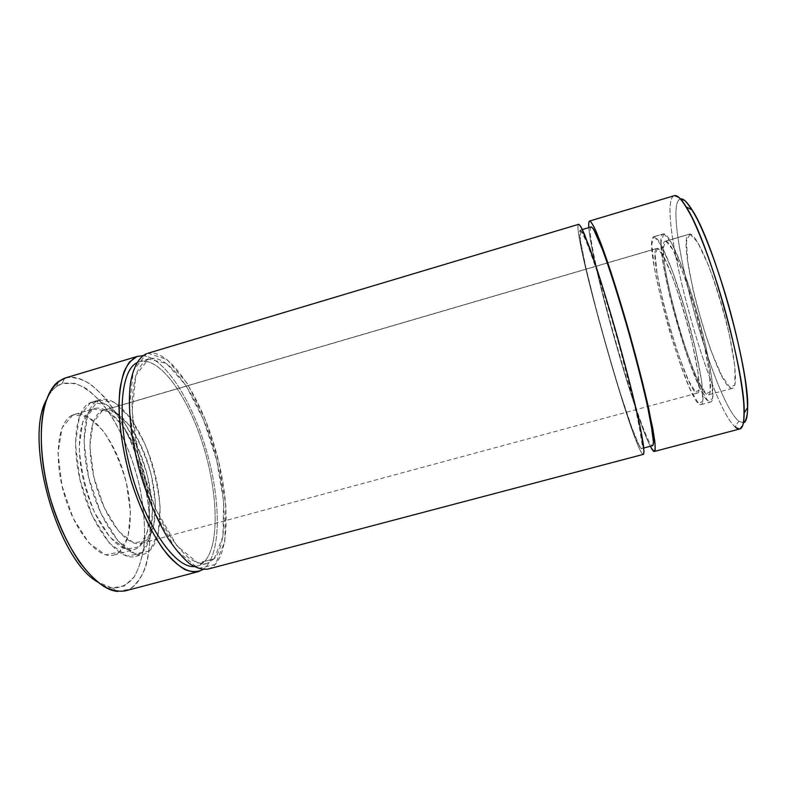 <?xml version="1.0" encoding="UTF-8"?>
<svg xmlns="http://www.w3.org/2000/svg" width="787" height="787" viewBox="0 0 787 787"><rect width="100%" height="100%" fill="white"/><g stroke="black" fill="none" stroke-linecap="round" stroke-linejoin="round"><path stroke-width="0.59" stroke-dasharray="3.94 2.95" d="M207.916 569.099C229.765 562.695 231.378 505.362 215.795 450.587C200.547 395.713 169.274 347.579 147.267 353.432M578.701 224.295C570.477 227.374 634.824 456.204 643.402 454.355M125.29 590.87C151.655 583.295 156.879 525.667 141.434 471.511C126.392 417.238 91.882 370.716 65.41 377.927M142.772 355.685C165.014 357.219 192.972 402.364 207.119 452.968C221.442 503.513 221.127 556.606 202.948 569.503C221.127 556.606 221.442 503.513 207.119 452.968C192.972 402.364 165.014 357.219 142.772 355.685M62.094 383.603L56.33 386.712C52.395 389.663 49.06 394.11 46.305 400.052C50.407 391.326 55.67 385.837 62.094 383.603L64.682 378.163L62.094 383.603L74.834 383.269C83.934 386.663 93.004 393.323 102.035 403.229C119.703 425.246 134.095 458.9 141.001 493.095C143.814 510.124 144.936 526.237 144.365 541.417C142.772 555.652 139.427 567.427 134.321 576.763L124.454 585.99L111.921 587.958L97.509 581.947C102.93 585.558 108.085 587.614 112.964 588.086C121.05 587.84 127.947 584.387 133.672 577.707C138.571 569.454 141.975 559.016 143.893 546.385C145.625 525.854 143.647 503.513 137.961 479.372C131.498 455.358 122.487 434.011 110.947 415.349C103.067 404.065 94.873 395.163 86.354 388.63C77.834 383.741 69.748 382.059 62.094 383.603M66.088 377.74C74.076 376.776 82.438 379.078 91.184 384.617L104.071 396.648C120.942 416.717 135.275 447.291 143.578 479.657C151.232 512.091 152.294 544.26 145.674 566.738C141.719 577.038 136.348 584.534 129.56 589.227L117.794 591.44L112.964 588.086M72.768 415.024L62.075 427.744L58.002 452.968L61.917 485.609L73.112 518.151L88.882 542.951L105.488 554.815L119.378 552.149L128.084 536.626L130.435 511.983L126.363 482.864C120.677 462.756 112.885 445.324 102.999 430.558L87.426 416.421L72.768 415.024L74.342 414.464C91.42 409.643 114.528 439.746 124.631 476.214C135.01 512.603 130.967 550.3 113.869 555.042C98.778 559.724 75.483 533.035 64.426 495.18C53.201 457.385 57.913 420.73 72.768 415.024L92.935 409.112C78.7 414.641 74.588 451.236 85.822 489.17C96.899 527.152 119.624 554.107 134.095 549.592C150.484 545.037 153.937 507.399 143.539 470.892C133.387 434.326 110.819 403.957 94.44 408.571L72.768 415.024M90.712 402.501L79.487 416.126L75.414 443.691L79.94 479.677L92.227 515.662L109.275 543.06L126.963 556.104L141.512 553.143L150.386 536.134L152.471 509.228L147.818 477.483C141.621 455.555 133.259 436.46 122.723 420.209L106.196 404.429L90.712 402.501L92.148 402C110.18 396.953 134.852 430.312 145.929 470.223C157.282 510.055 153.593 551.353 135.561 556.399C119.762 561.347 94.765 531.786 82.635 489.976C70.338 448.226 75.07 408.266 90.712 402.501L98.808 400.121C83.452 405.797 78.985 445.727 91.292 487.547C103.431 529.415 128.173 559.095 143.696 554.215C161.414 549.247 164.837 507.979 153.475 468.098C142.388 428.148 117.952 394.671 100.224 399.619L90.712 402.501M92.935 409.112L107.052 410.686L122.192 425.01L135.649 448.747C143.067 467.901 147.69 487.222 149.52 506.73L147.553 531.343L139.358 546.758L126.028 549.277L109.914 537.226L94.45 512.239C85.704 490.458 80.608 468.678 79.153 446.878L82.783 421.704L92.935 409.112M98.808 400.121L114.066 402.127L130.396 417.976L144.926 443.957C152.953 464.832 158.02 485.894 160.105 507.133L158.187 534.019L149.54 550.989L135.236 553.881L117.765 540.758L100.854 513.272L88.587 477.237L83.963 441.232L87.839 413.687L98.808 400.121M102.369 410.706L93.053 422.619L89.856 446.327L93.85 477.089L104.307 507.841L118.719 531.451L133.711 542.951L146.097 540.758L153.681 526.316L155.433 503.09L151.35 475.486C145.949 456.362 138.699 439.756 129.609 425.678L115.463 412.142L102.369 410.706L103.864 410.155C118.994 405.885 140.106 434.562 149.707 469.16C159.545 503.69 156.465 539.134 141.316 543.335C127.897 547.516 106.727 522.017 96.28 486.258C85.675 450.558 89.216 415.998 102.369 410.706L657.401 248.367C662.123 248.515 675.59 281.195 686.441 320.427C697.341 359.659 702.053 392.467 697.557 393.038C686.726 397.278 645.458 250.532 656.879 248.397L102.369 410.706M654.292 236.651L661.592 245.76L672.541 271.387L684.798 308.661L695.403 348.828L701.807 382.138L702.781 401.321L698.561 403.485L690.445 389.821C683.687 374.002 676.761 354.494 669.678 331.307C663.018 307.609 657.824 285.858 654.115 266.055L651.793 244.413L653.81 236.7C640.657 239.661 688.3 409.083 701.03 404.616C706.264 404.036 700.814 365.817 688.005 319.866C675.266 273.906 659.604 236.287 654.292 236.651L663.884 233.828C669.589 233.345 685.625 270.915 698.374 316.954C711.192 362.974 716.268 401.35 710.651 402.039C696.918 406.761 649.216 237.143 663.362 233.887L654.292 236.651M657.401 248.367L655.148 254.742L657.076 273.276L662.575 299.926C667.681 320.24 673.416 339.748 679.752 358.469L688.615 380.652L695.56 392.182L699.092 389.978L698.167 373.264L692.639 344.716C686.864 321.44 680.371 299.414 673.141 278.637L663.746 256.513L657.401 248.367M663.884 233.828L661.05 241.698L663.116 263.448L669.324 294.279C675.157 317.653 681.768 340.102 689.146 361.646L699.604 387.342L708.025 400.937L712.589 398.684L711.94 379.393L705.732 345.975C699.023 318.597 691.37 292.754 682.752 268.436L671.527 242.849L663.884 233.828M665.822 241.166L672.836 249.607L683.067 273.01L694.321 306.891L703.922 343.407L709.599 373.835L710.258 391.582L706.155 393.874L698.492 381.606C692.137 367.195 685.684 349.32 679.112 327.982C672.983 306.153 668.281 286.134 665.005 267.934L663.166 248.151L665.822 241.166L665.271 241.215C652.295 243.911 696.013 399.373 708.457 394.789C713.593 394.11 708.939 359.147 697.321 317.348C685.762 275.539 671.124 241.038 665.822 241.166L689.904 234.103C696.101 233.719 711.605 268.111 723.174 310.078C734.822 352.035 738.629 387.371 732.599 388.286C717.833 393.49 673.987 237.556 689.264 234.182L665.822 241.166M674.351 195.668C654.361 202.121 708.074 403.81 735.166 426.898L738.747 421.134C712.186 399.678 660.273 204.148 680.489 198.954C660.273 204.148 712.186 399.678 738.747 421.134L743.449 422.914L738.747 421.134L735.166 426.898C707.897 403.682 653.879 200.046 674.626 195.599M689.904 234.103L686.49 241.334L687.71 261.363L693.042 289.842C698.305 311.426 704.444 332.114 711.458 351.907L721.561 375.33L729.952 387.45L734.851 384.941L734.901 366.939L729.687 336.265C723.715 311.298 716.682 287.767 708.585 265.672L697.715 242.357L689.904 234.103M650.328 446.278C634.253 415.595 591.106 262.16 588.833 227.571C591.106 262.16 634.253 415.595 650.328 446.278M735.166 426.898L739.937 428.915M214.133 558.849L206.794 563.541C201.462 564.23 195.56 562.439 189.077 558.17C182.377 552.444 175.57 544.368 168.664 533.94C158.197 516.331 149.363 495.407 142.152 471.167C135.669 446.721 132.305 424.272 132.068 403.8C132.531 391.316 134.134 380.888 136.879 372.526C140.184 365.522 144.296 360.928 149.205 358.754C168.497 353.55 195.865 392.674 211.103 440.592C226.518 488.452 229.056 541.731 214.133 558.849L204.709 561.347C220.075 544.122 217.842 490.842 202.407 443.061C187.139 395.212 159.427 356.255 139.663 361.607L136.663 362.886C155.767 352.586 184.876 390.441 201.147 439.235C217.645 487.94 220.508 543.63 204.709 561.347L214.133 558.849L222.947 536.39L223.636 501.437L216.72 460.415L203.489 419.658L185.86 385.315L166.401 363.348L148.438 359.01L135.846 375.429L132.177 411.385L139.181 459.765L155.511 508.668L176.888 545.765L197.93 563.059L214.133 558.849M193.986 566.542L197.173 566.089L204.709 561.347C201.679 564.643 198.098 566.374 193.986 566.542M147.838 353.274L166.913 359.393L187.237 383.466L205.427 419.904L218.914 462.589L225.82 505.244L224.807 541.417L215.363 564.495L198.216 568.46L176.052 549.887L153.573 510.556L136.505 458.949L129.314 408.128L133.337 370.569L146.667 353.619M580.413 230.119L582.518 232.657L590.732 252.627C597.992 273.01 607.938 304.943 617.49 338.843L635.453 408.276L641.484 438.015C642.3 444.104 642.369 447.626 641.7 448.56C633.653 450.626 572.385 232.736 580.275 230.129L582.38 229.529L580.413 230.119L580.452 240.409L586.02 268.21L595.661 307.274C603.55 336.777 611.755 365.384 620.264 393.087L631.567 426.928L639.556 446.199L642.3 445.383L638.473 421.901L628.213 378.695C618.621 342.483 608.725 308.14 598.543 275.666L586.64 241.796L580.413 230.119M591.155 226.882C581.8 229.932 643.146 448.108 652.679 445.658C643.009 447.941 581.072 227.148 591.312 226.863M643.392 454.355C634.716 456.027 569.896 225.19 578.809 224.275M56.33 386.712L58.71 381.321M74.342 414.464L94.44 408.571M113.869 555.042L134.095 549.592M92.148 402L100.224 399.619M135.561 556.399L143.696 554.215M103.864 410.155L656.879 248.397M141.316 543.335L697.557 393.038M653.81 236.7L663.362 233.887M701.03 404.616L710.651 402.039M665.271 241.215L689.264 234.182M708.457 394.789L732.599 388.286M206.794 563.541L197.173 566.089M149.205 358.754L139.663 361.607M641.7 448.56L643.805 448M580.275 230.129L582.37 229.499"/><path stroke-width="1.18" d="M146.667 353.619C138.974 357.003 133.249 367.067 130.465 383.259C127.464 406.171 130.878 439.353 140.106 472.771C147.74 498.151 157.046 520.02 168.034 538.357C175.275 549.208 182.407 557.609 189.411 563.541C196.189 567.968 202.357 569.818 207.916 569.099L643.402 454.355L644.041 451.413L640.756 429.928C636.289 408.197 627.829 374.297 617.815 338.449C610.043 311.032 602.675 286.684 595.71 265.406L584.613 234.615C581.937 228.437 579.999 224.993 578.809 224.275L147.838 353.274M137.676 356.295L64.682 378.163C55.365 382.02 47.997 392.457 43.787 408.866C38.947 432.033 41.131 465.097 50.191 498.053C57.825 523.05 67.633 544.437 79.644 562.213C87.623 572.69 95.611 580.717 103.609 586.285C111.4 590.358 118.63 591.883 125.29 590.87L198.285 571.637C189.874 573.143 179.623 567.978 168.664 556.025C153.967 538.574 139.348 508.914 129.609 475.722C122.752 450.134 119.201 426.534 118.955 404.921C119.457 391.71 121.159 380.613 124.061 371.651C127.563 364.096 131.911 359.039 137.105 356.481L142.772 355.685L137.105 356.481L64.682 378.163L137.105 356.481L129.491 361.99C125.182 368.227 122.034 377.042 120.037 388.453C117.115 413.145 121.365 448.639 131.842 483.179C140.46 509.287 150.661 530.94 162.437 548.126C170.13 558.022 177.557 565.145 184.719 569.513C191.566 572.228 197.635 572.228 202.948 569.503L198.285 571.637M46.305 400.052C23.758 440.287 57.284 559.37 97.509 581.947C57.284 559.37 23.758 440.287 46.305 400.052M117.794 591.44C95.404 590.073 64.662 549.788 49.925 497.109C35.041 444.468 40.294 394.11 58.71 381.321L66.088 377.74M680.489 198.954L684.798 200.567C688.359 204.118 692.511 210.345 697.252 219.239C707.129 239.11 718.915 271.308 728.851 306.192C736.189 332.96 741.58 357.111 745.023 378.626C746.794 391.631 747.65 402.285 747.581 410.568C747.001 417.336 745.623 421.458 743.449 422.914C746.174 422.078 747.571 416.923 747.65 407.45C749.431 368.995 713.632 241.698 692.098 209.903C687.11 201.895 683.244 198.245 680.489 198.954M654.391 451.453C653.535 451.63 652.177 449.898 650.328 446.278C652.767 450.656 654.381 451.905 655.148 450.026C655.374 446.209 654.587 439.048 652.797 428.551L642.881 383.869L635.621 355.724C627.347 325.198 619.025 297.033 610.653 271.21L597.067 233.65C593.703 226.056 591.253 221.845 589.719 221.009C591.076 221.678 593.182 225.072 596.025 231.221L601.219 244.167C609.138 265.465 619.822 299.139 629.954 335.036C637.578 362.522 643.835 387.066 648.714 408.65L654.666 440.208C655.364 446.682 655.276 450.43 654.391 451.453L739.937 428.915L742.82 425.344C744.01 420.415 744.295 412.782 743.676 402.442C741.639 379.718 734.655 344.863 724.591 308.435C714.281 272.056 702.083 238.313 691.881 217.379C686.982 207.984 682.703 201.364 679.043 197.517L674.626 195.599L589.719 221.009C588.804 221.137 588.509 223.321 588.833 227.571C588.528 223.528 588.784 221.344 589.601 221.039L674.626 195.599C677.371 195.058 681.237 198.836 686.205 206.912C708.261 239.838 745.81 373.372 744.177 413.067C744 427.597 740.99 432.211 735.166 426.898M674.626 195.599L589.601 221.029M136.663 362.886C120.185 371.277 116.594 420.701 131.734 474.168C146.716 527.693 175.55 567.978 193.986 566.542C175.55 567.978 146.716 527.693 131.734 474.168C116.594 420.701 120.185 371.277 136.663 362.886M582.38 229.529L591.312 226.863C592.631 227.581 594.647 230.896 597.372 236.818L602.33 249.233C609.876 269.587 619.999 301.549 629.58 335.518C636.791 361.528 642.694 384.735 647.308 405.157L652.935 435.024C653.594 441.153 653.505 444.694 652.669 445.658L653.525 442.796L650.849 422.265C646.875 401.557 639.024 369.418 629.561 335.449C619.979 301.49 609.866 269.548 602.321 249.213L593.664 229.342L591.312 226.863M578.809 224.275L580.993 226.823L589.591 247.62C597.225 268.987 607.721 302.68 617.834 338.528C627.849 374.396 636.319 408.286 640.775 430.007L643.186 443.307C644.041 449.711 644.11 453.391 643.392 454.355M747.65 407.45L744.177 413.067M692.098 209.903L686.205 206.912M643.805 448L652.679 445.658"/></g></svg>
